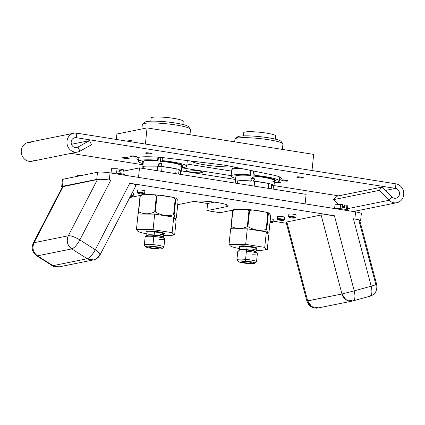 <?xml version="1.0" encoding="UTF-8"?>
<svg xmlns="http://www.w3.org/2000/svg" width="425" height="425" viewBox="0 0 425 425"><rect width="100%" height="100%" fill="white"/><g stroke="black" fill="none" stroke-linecap="round" stroke-linejoin="round"><path stroke-width="0.64" d="M124.116 170.999L139.501 167.886L306.106 194.352L305.123 203.867L306.106 194.352L139.501 167.886L138.513 177.4L139.501 167.886L124.116 170.999M63.112 180.152A9.61 1.254 5.9 0 1 63.213 179.185L97.484 172.258A9.61 1.254 5.9 0 1 110.059 172.879L355.587 211.884A9.61 1.254 5.9 0 1 360.549 214.046M286.349 223.247L273.105 221.143L286.349 223.247M220.086 212.723L206.895 210.63L207.634 203.501L194.145 201.36L207.634 203.501L214.386 202.135L207.634 203.501L206.895 210.63L226.7 206.624A17.988 2.348 -174.1 0 0 217.409 202.576A17.988 2.348 -174.1 0 0 193.869 201.413L177.719 204.675L193.869 201.413A17.988 2.348 -174.1 0 1 214.041 202.093A17.988 2.348 -174.1 0 1 228.177 205.87A17.988 2.348 -174.1 0 1 226.7 206.624L206.895 210.63L220.086 212.723L232.895 210.136L220.086 212.723M61.683 186.718L62.422 179.594A9.61 1.254 5.9 0 1 63.213 179.185L62.475 186.315A9.61 1.254 -174.1 0 0 61.683 186.718A9.61 1.254 -174.1 0 0 62.241 187.218A9.61 1.254 5.9 0 1 62.475 186.315L96.746 179.387A9.61 1.254 5.9 0 1 109.321 180.009L110.771 180.237C104.784 179.371 100.353 179.127 97.468 179.499L62.486 186.745M97.468 179.499L63.197 186.432L34.042 242.702L68.313 235.774L97.468 179.499C100.353 179.127 104.784 179.371 110.771 180.237L79.847 239.918A9.61 2.566 -152.6 0 0 68.313 235.774L97.468 179.499M135.437 185.534C137.169 184.976 135.272 184.216 129.752 183.255L334.427 215.762L354.243 290.87L371.195 286.19L353.409 218.779L354.854 219.008L355.587 211.884L110.059 172.879L109.321 180.009L110.771 180.237L79.847 239.918L95.301 249.741L129.752 183.255L334.427 215.762C328.44 214.896 324.009 214.652 321.125 215.023L286.854 221.956C285.797 222.185 285.887 222.541 287.135 223.013M269.625 214.03A17.988 2.348 -174.1 0 0 269.232 213.536A17.988 2.348 -174.1 0 1 269.625 214.03M264.573 211.91A17.988 2.348 -174.1 0 0 236.603 209.456A17.988 2.348 -174.1 0 1 264.573 211.91M177.028 199.32A17.988 2.348 -174.1 0 0 176.63 198.826A17.988 2.348 -174.1 0 1 177.028 199.32M171.976 197.205A17.988 2.348 -174.1 0 0 144.006 194.746A17.988 2.348 -174.1 0 1 171.976 197.205M140.292 195.426L129.752 197.556L140.292 195.426M284.389 217.441A3.65 0.478 -174.1 0 0 282.503 216.617A3.65 0.478 -174.1 0 0 277.722 216.378A3.65 0.478 -174.1 0 0 277.684 216.745M133.142 193.417A3.65 0.478 -174.1 0 0 132.233 192.775A3.65 0.478 5.9 0 1 133.439 193.263L133.195 195.67A3.65 0.478 -174.1 0 0 131.075 195.011A3.65 0.478 5.9 0 1 133.153 195.728L132.51 196.244A3.055 0.398 -174.1 0 0 130.746 195.643A3.055 0.398 -174.1 0 1 132.287 196.323A3.055 0.398 -174.1 0 0 132.51 196.244M272.967 219.746A3.65 0.478 -174.1 0 0 270.374 218.827A3.65 0.478 5.9 0 1 273.264 219.592L273.015 222.004A3.65 0.478 -174.1 0 0 270.125 221.234A3.65 0.478 5.9 0 1 272.978 222.062L272.329 222.578A3.055 0.398 -174.1 0 0 270.056 221.898A3.055 0.398 -174.1 0 1 272.112 222.657A3.055 0.398 -174.1 0 0 272.329 222.578M295.811 215.13A3.65 0.478 -174.1 0 0 293.925 214.306A3.65 0.478 -174.1 0 0 289.149 214.072A3.65 0.478 -174.1 0 0 289.112 214.434M144.564 191.107A3.65 0.478 -174.1 0 0 142.678 190.283A3.65 0.478 -174.1 0 0 137.902 190.049A3.65 0.478 -174.1 0 0 137.865 190.411M62.48 186.75L33.235 243.19L34.042 242.702C31.912 247.988 33.07 252.365 37.506 255.839A9.61 8.792 -101.4 0 1 34.042 242.702A9.61 2.566 -152.6 0 0 33.235 243.19C31.121 248.12 32.247 252.296 36.614 255.722A9.61 2.917 -57.5 0 0 37.506 255.839L36.614 255.722L52.068 265.551L59.128 266.863A9.61 8.792 -101.4 0 1 52.96 265.662A9.61 2.917 122.5 0 1 52.068 265.551C54.251 266.9 56.605 267.336 59.128 266.863L93.399 259.93L87.231 258.735L71.777 248.907L37.506 255.839L52.96 265.662L87.231 258.735L71.777 248.907L37.506 255.839L52.96 265.662L87.231 258.735C89.797 257.778 92.485 254.782 95.301 249.741A9.61 2.917 122.5 0 1 87.231 258.735A9.61 8.792 78.6 0 0 93.399 259.93A9.61 8.792 78.6 0 0 99.222 255.425A9.61 2.566 -152.6 0 0 100.024 254.936A9.61 2.566 -152.6 0 0 95.301 249.741L99.105 252.763L100.024 254.936C98.573 257.598 96.363 259.266 93.399 259.93M62.491 186.734L63.197 186.432L34.042 242.702L68.313 235.774A9.61 8.792 78.6 0 0 71.777 248.907C67.341 245.438 66.183 241.06 68.313 235.774C71.087 235.593 74.927 236.975 79.847 239.918C77.037 244.954 74.343 247.956 71.777 248.907A9.61 2.917 -57.5 0 0 79.847 239.918L95.301 249.741L129.752 183.255C134.088 183.977 136.218 184.636 136.143 185.226M375.913 284.814A9.61 8.792 78.6 0 0 375.865 284.623L371.195 286.19L353.409 218.779C357.398 219.438 359.534 220.06 359.826 220.639L376.678 284.511L371.195 286.19A9.61 3.878 74.6 0 1 369.947 296.225A9.61 3.878 74.6 0 1 369.835 296.252C372.002 295.232 372.459 291.879 371.195 286.19L354.243 290.87A9.61 3.878 -105.4 0 1 352.989 300.905L352.883 300.932A9.61 3.878 -105.4 0 0 352.989 300.905L352.341 301.059A9.61 8.792 78.6 0 1 341.96 293.983L307.689 300.911A9.61 8.792 -101.4 0 0 318.07 307.992C312.497 308.608 308.768 306.287 306.871 301.022L286.126 222.392L286.854 221.956L307.689 300.911L306.871 301.022L341.96 293.983L354.243 290.87C355.507 296.56 355.05 299.912 352.883 300.932L345.929 299.705L341.96 293.983L321.125 215.023C324.009 214.652 328.44 214.896 334.427 215.762L354.243 290.87L341.96 293.983L321.125 215.023L286.854 221.956L307.689 300.911L311.658 306.632L318.612 307.859M369.835 296.252A9.61 8.792 78.6 0 0 370.101 296.172L352.989 300.905M369.947 296.225C375.233 294.498 377.474 290.594 376.678 284.511L375.865 284.623L359.093 221.058C360.825 220.501 358.928 219.741 353.409 218.779L354.854 219.008A9.61 1.254 5.9 0 1 359.959 221.138A9.61 1.254 -174.1 0 0 360.602 220.766A9.61 1.254 -174.1 0 0 354.854 219.008L355.587 211.884A9.61 1.254 5.9 0 1 361.34 213.637L360.602 220.766M318.07 307.992L352.341 301.059A9.61 8.792 78.6 0 0 352.883 300.932M226.886 204.823L226.7 206.624L226.886 204.823M178.638 174.107L179.1 169.591L180.827 171.753L180.551 174.409L180.758 171.668A19.412 2.534 -174.1 0 0 181.379 171.121A19.412 2.534 -174.1 0 0 181.257 170.786A19.412 2.534 -174.1 0 0 179.169 169.681A19.412 2.534 5.9 0 1 181.257 170.786A19.412 2.534 5.9 0 1 180.758 171.668L179.1 169.591A19.64 2.566 -174.1 0 0 176.216 168.783L175.711 173.639L176.216 168.783L175.658 168.698L176.216 168.783A19.64 2.566 5.9 0 1 179.1 169.591L178.638 174.107M161.622 171.403L162.122 166.552L175.658 168.698A19.412 2.534 -174.1 0 0 162.679 166.643L162.122 166.552A19.64 2.566 -174.1 0 0 160.214 166.372A19.64 2.566 5.9 0 1 162.122 166.552L161.622 171.403M143.368 166.478L143.161 168.47L143.368 166.478A19.64 2.566 5.9 0 1 145.159 166.117L157.149 166.164A19.412 2.534 -174.1 0 0 145.642 166.122L145.159 166.117L144.888 168.746L145.159 166.117A19.64 2.566 -174.1 0 0 143.368 166.478M180.306 166.898A19.412 2.534 -174.1 0 0 181.9 166.079A19.412 2.534 -174.1 0 0 181.778 165.745A19.412 2.534 -174.1 0 0 160.395 161.33L160.799 157.441L160.395 161.33A19.412 2.534 5.9 0 1 181.778 165.745A19.412 2.534 5.9 0 1 181.9 166.079L182.012 165.012M159.391 166.303L158.647 165.761L158.281 164.486L158.541 164.815L158.281 164.486L161.473 163.508L161.851 164.794L160.241 166.403L161.851 164.794C160.889 162.382 159.694 162.276 158.281 164.486L159.508 166.34M143.358 166.595A19.412 2.534 -174.1 0 0 142.758 167.131A19.412 2.534 -174.1 0 0 142.885 167.466A19.412 2.534 -174.1 0 0 143.236 167.774A19.412 2.534 5.9 0 1 142.885 167.466A19.412 2.534 5.9 0 1 143.358 166.595M158.541 164.815A1.806 1.774 141.4 0 1 161.596 163.683A1.806 1.774 -38.6 0 0 158.791 165.92A1.806 1.774 141.4 0 1 158.541 164.815M159.481 166.308L160.214 166.372L159.481 166.308A19.64 2.566 -174.1 0 0 157.627 166.164A19.64 2.566 5.9 0 1 159.481 166.308M157.16 170.691L157.627 166.164L157.16 170.691M157.149 166.164L145.642 166.122A19.412 2.534 5.9 0 1 157.149 166.164M181.847 166.616A20.373 2.662 -174.1 0 0 182.883 165.915A20.373 2.662 -174.1 0 0 162.589 161.144A20.373 2.662 5.9 0 1 181.847 166.616M138.529 161.33A24.22 3.161 -174.1 0 1 157.633 160.204L157.941 157.202L157.633 160.204L158.068 160.751L158.429 157.239L158.068 160.751A20.373 2.662 -174.1 0 0 142.354 161.723A20.373 2.662 -174.1 0 0 143.225 162.626A20.373 2.662 5.9 0 1 158.068 160.751L157.633 160.204A24.22 3.161 -174.1 0 0 138.683 161.75A24.22 3.161 -174.1 0 0 143.113 163.705A24.22 3.161 -174.1 0 1 138.683 161.75A24.22 3.161 -174.1 0 1 138.529 161.33L138.943 157.308M186.554 165.888A24.22 3.161 -174.1 0 0 162.153 160.597L162.589 161.144L162.153 160.597L162.462 157.601L162.153 160.597A24.22 3.161 -174.1 0 1 186.554 165.888A24.22 3.161 -174.1 0 1 181.735 167.694A24.22 3.161 -174.1 0 0 186.708 166.308A24.22 3.161 -174.1 0 0 186.554 165.888M127.728 141.254L131.139 140.569L131.012 141.78L131.139 140.569L127.728 141.254M116.338 139.448L116.902 134.018L147.061 127.92L145.393 144.064L147.061 127.92L313.666 154.387L311.998 170.526L313.666 154.387L147.061 127.92L116.902 134.018L116.338 139.448M131.92 141.923L132.111 140.075L126.905 141.127L132.111 140.075L131.92 141.923M132.048 140.712L131.139 140.569L132.048 140.712M395.93 183.855L76.718 133.153A9.594 8.776 78.6 0 0 73.838 133.211A9.594 8.776 78.6 0 0 66.943 142.795A9.594 8.776 78.6 0 0 74.763 152.081A9.594 8.776 78.6 0 0 77.642 152.023A9.594 8.776 78.6 0 0 79.964 151.167L91.577 144.723L79.964 151.167L77.94 147.071L89.558 140.627L91.577 144.723L89.558 140.627L71.474 144.282L89.558 140.627L77.94 147.071L79.964 151.167A9.594 8.776 -101.4 0 1 74.763 152.081A9.594 8.776 -101.4 0 1 66.985 141.227A9.594 8.776 -101.4 0 1 76.718 133.153L76.25 137.689A4.999 4.569 78.6 0 0 71.182 141.892A4.999 4.569 78.6 0 0 75.23 147.544A4.999 4.569 78.6 0 0 77.94 147.071L75.448 147.576L77.94 147.071A4.999 4.569 78.6 0 1 76.734 147.512A4.999 4.569 78.6 0 1 75.23 147.544A4.999 4.569 78.6 0 1 71.161 142.71A4.999 4.569 78.6 0 1 74.752 137.716A4.999 4.569 78.6 0 1 76.25 137.689L76.718 133.153L395.93 183.855L395.462 188.392L76.25 137.689L73.36 138.274L76.25 137.689L395.462 188.392L395.93 183.855A9.594 8.776 -101.4 0 1 403.707 194.708A9.594 8.776 -101.4 0 1 393.975 202.783A9.594 8.776 -101.4 0 1 389.13 200.271L391.919 196.94A4.999 4.569 78.6 0 0 394.442 198.247A4.999 4.569 78.6 0 0 399.149 195.489A4.999 4.569 78.6 0 0 397.986 189.699A4.999 4.569 78.6 0 0 395.462 188.392L385.369 190.432L395.462 188.392A4.999 4.569 78.6 0 1 397.986 189.699A4.999 4.569 78.6 0 1 399.394 194.73A4.999 4.569 78.6 0 1 395.946 198.215A4.999 4.569 78.6 0 1 394.442 198.247A4.999 4.569 78.6 0 1 391.919 196.94L389.13 200.271L379.201 190.405L381.99 187.074L391.919 196.94L381.99 187.074L379.201 190.405L389.13 200.271L347.464 208.696L389.13 200.271A9.594 8.776 78.6 0 0 393.975 202.783A9.594 8.776 78.6 0 0 396.854 202.725A9.594 8.776 78.6 0 0 403.75 193.141A9.594 8.776 78.6 0 0 395.93 183.855M77.642 152.023L31.949 161.261A9.594 8.776 -101.4 0 1 29.07 161.319A9.594 8.776 -101.4 0 1 21.25 152.033A9.594 8.776 -101.4 0 1 28.146 142.449L73.838 133.211M338.119 204.228L333.503 199.644L379.201 190.405L333.503 199.644L338.119 204.228M336.292 196.313L333.503 199.644L336.292 196.313L381.99 187.074L336.292 196.313M71.039 153.356L143.002 164.788L71.039 153.356M181.401 170.887L235.604 179.493L181.401 170.887M274.003 185.597L338.576 195.851L274.003 185.597M186.761 170.197A8.399 1.094 5.9 0 1 197.752 170.744A8.399 1.094 5.9 0 1 202.093 172.635A8.399 1.094 5.9 0 1 191.101 172.088A8.399 1.094 5.9 0 1 186.761 170.197A8.399 1.094 -174.1 0 0 186.07 170.553A8.399 1.094 -174.1 0 0 192.674 172.316A8.399 1.094 -174.1 0 0 202.093 172.635A8.399 1.094 -174.1 0 0 202.783 172.279A8.399 1.094 -174.1 0 0 196.18 170.515A8.399 1.094 -174.1 0 0 186.761 170.197M231.168 175.658L181.719 167.801L231.168 175.658M138.683 159.864A26.138 3.411 5.9 0 1 139.049 157.287A26.138 3.411 5.9 0 1 166.802 158.079L218.429 164.358A26.138 3.411 5.9 0 1 230.658 166.297L271.628 174.728A26.138 3.411 5.9 0 1 279.459 179.552A26.138 3.411 -174.1 0 0 281.504 178.468A26.138 3.411 -174.1 0 0 271.628 174.728L230.658 166.297A26.138 3.411 -174.1 0 0 218.429 164.358L166.802 158.079A26.138 3.411 -174.1 0 0 139.049 157.287A26.138 3.411 -174.1 0 0 136.903 158.387A26.138 3.411 -174.1 0 0 138.683 159.864M130.544 156.262A3.262 0.425 5.9 0 1 130.602 155.943A3.262 0.425 5.9 0 1 134.842 156.15A3.262 0.425 5.9 0 1 136.579 156.883M281.791 180.285A3.262 0.425 5.9 0 1 281.844 179.966A3.262 0.425 5.9 0 1 286.089 180.173A3.262 0.425 5.9 0 1 287.826 180.907M145.775 153.181A3.262 0.425 5.9 0 1 145.833 152.862A3.262 0.425 5.9 0 1 150.078 153.074A3.262 0.425 5.9 0 1 151.81 153.808M297.022 177.204A3.262 0.425 5.9 0 1 297.08 176.89A3.262 0.425 5.9 0 1 301.32 177.097A3.262 0.425 5.9 0 1 303.057 177.831M122.931 157.803A3.262 0.425 5.9 0 1 122.984 157.484A3.262 0.425 5.9 0 1 127.229 157.691A3.262 0.425 5.9 0 1 128.961 158.424M280.197 182.548A3.055 0.398 -174.1 0 0 277.982 181.879A3.055 0.398 -174.1 0 1 279.974 182.628A3.055 0.398 -174.1 0 1 275.347 182.32A3.055 0.398 -174.1 0 0 279.974 182.628A3.055 0.398 -174.1 0 0 280.197 182.548L280.42 182.367A3.262 0.425 5.9 0 0 278.481 181.714A3.262 0.425 5.9 0 1 280.208 182.447M31.025 142.391A9.594 8.776 78.6 0 0 21.293 150.466A9.594 8.776 78.6 0 0 29.07 161.319A9.594 8.776 78.6 0 0 34.266 160.406M202.178 171.79L202.093 172.635L202.178 171.79M232.602 169.118A23.566 3.076 5.9 0 1 234.467 167.833L236.311 167.461L234.467 167.833A23.566 3.076 -174.1 0 0 232.533 168.826A23.566 3.076 -174.1 0 0 232.602 169.118M233.054 166.791A23.566 3.076 5.9 0 1 205.185 164.905A23.566 3.076 5.9 0 1 191.277 161.054A23.566 3.076 -174.1 0 0 205.185 164.905A23.566 3.076 -174.1 0 0 233.054 166.791M186.942 164.023L231.636 171.121L186.942 164.023M234.664 141.833L234.94 139.172A24.22 3.161 5.9 0 1 257.816 138.364A24.22 3.161 5.9 0 1 282.965 143.73L282.375 149.414L282.965 143.73A24.22 3.161 5.9 0 1 283.119 144.149L282.572 149.446M282.88 144.527A24.22 3.161 -174.1 0 0 282.965 143.73A24.22 3.161 -174.1 0 0 282.949 143.714A24.22 3.161 -174.1 0 0 259.351 138.518A24.22 3.161 -174.1 0 0 235.19 138.778A24.22 3.161 -174.1 0 0 235.094 139.591M235.19 138.778L237.591 136.861A22.01 2.874 5.9 0 1 259.548 136.622A22.01 2.874 5.9 0 1 280.994 141.344A22.01 2.874 5.9 0 1 281.005 141.36L282.938 143.698L280.994 141.344M237.501 137.599A22.01 2.874 5.9 0 1 256.764 136.361A22.01 2.874 5.9 0 1 281.005 141.36M275.682 136.276A16.145 2.109 -174.1 0 0 275.74 135.745L275.384 139.166L275.74 135.745A16.145 2.109 5.9 0 1 275.841 136.021L275.512 139.198M243.392 135.878L243.722 132.701A16.145 2.109 5.9 0 1 258.974 132.164A16.145 2.109 5.9 0 1 275.74 135.745A16.145 2.109 -174.1 0 0 257.954 132.074A16.145 2.109 -174.1 0 0 243.822 132.982M141.876 128.966L142.338 124.461A24.22 3.161 5.9 0 1 165.219 123.654A24.22 3.161 5.9 0 1 190.363 129.019L189.773 134.704L190.363 129.019A24.22 3.161 5.9 0 1 190.517 129.439L189.97 134.736M190.278 129.822A24.22 3.161 -174.1 0 0 190.363 129.019A24.22 3.161 -174.1 0 0 190.352 129.003A24.22 3.161 -174.1 0 0 166.754 123.808A24.22 3.161 -174.1 0 0 142.593 124.068A24.22 3.161 -174.1 0 0 142.492 124.881M142.593 124.068L144.994 122.156A22.01 2.874 5.9 0 1 166.951 121.917A22.01 2.874 5.9 0 1 188.392 126.639A22.01 2.874 5.9 0 1 188.403 126.655L190.336 128.988M144.904 122.894A22.01 2.874 5.9 0 1 164.167 121.651A22.01 2.874 5.9 0 1 188.403 126.655M183.085 121.566A16.145 2.109 -174.1 0 0 183.138 121.035L182.787 124.461L183.138 121.035A16.145 2.109 5.9 0 1 183.239 121.316L182.915 124.488M150.795 121.173L151.125 117.996A16.145 2.109 5.9 0 1 166.377 117.459A16.145 2.109 5.9 0 1 183.138 121.035A16.145 2.109 -174.1 0 0 165.357 117.364A16.145 2.109 -174.1 0 0 151.226 118.272M231.131 176.04A24.22 3.161 -174.1 0 1 250.229 174.914L250.697 170.42L250.229 174.914L250.67 175.461L251.18 170.521L250.67 175.461A20.373 2.662 -174.1 0 0 234.951 176.433A20.373 2.662 -174.1 0 0 235.827 177.337A20.373 2.662 5.9 0 1 250.67 175.461L250.229 174.914A24.22 3.161 -174.1 0 0 231.285 176.46A24.22 3.161 -174.1 0 0 235.716 178.41A24.22 3.161 -174.1 0 1 231.285 176.46A24.22 3.161 -174.1 0 1 231.131 176.04L231.774 169.819A24.22 3.161 5.9 0 1 240.401 168.305A24.22 3.161 5.9 0 0 231.923 170.239M274.444 181.326A20.373 2.662 -174.1 0 0 275.485 180.62A20.373 2.662 -174.1 0 0 255.191 175.849A20.373 2.662 5.9 0 1 274.444 181.326M254.75 175.302L255.191 175.849L254.75 175.302L255.159 171.339L254.75 175.302A24.22 3.161 -174.1 0 1 279.151 180.598A24.22 3.161 -174.1 0 0 254.75 175.302M279.305 181.018A24.22 3.161 -174.1 0 1 274.332 182.405A24.22 3.161 -174.1 0 0 279.151 180.598A24.22 3.161 -174.1 0 1 279.305 181.018L279.724 176.997M251.988 181.008L251.244 180.471L250.877 179.196L251.138 179.525L250.877 179.196L254.07 178.218L254.447 179.504L252.843 181.114L254.447 179.504C253.486 177.087 252.296 176.986 250.877 179.196L252.11 181.05M249.746 180.869A19.412 2.534 -174.1 0 0 238.239 180.827L237.761 180.827A19.64 2.566 -174.1 0 0 235.971 181.188L235.763 183.18L235.971 181.188A19.64 2.566 5.9 0 1 237.761 180.827L237.49 183.451L237.761 180.827L250.229 180.875L249.762 185.401L250.229 180.875L238.239 180.827A19.412 2.534 5.9 0 1 249.746 180.869M235.955 181.305A19.412 2.534 -174.1 0 0 235.36 181.842A19.412 2.534 -174.1 0 0 235.482 182.176A19.412 2.534 -174.1 0 0 235.833 182.484A19.412 2.534 5.9 0 1 235.482 182.176A19.412 2.534 5.9 0 1 235.955 181.305M253.518 171.004L252.997 176.04A19.412 2.534 5.9 0 1 274.375 180.45A19.412 2.534 5.9 0 1 274.502 180.79A19.412 2.534 -174.1 0 0 274.375 180.45A19.412 2.534 -174.1 0 0 252.997 176.04L253.518 171.004M273.355 186.373A19.412 2.534 -174.1 0 0 273.976 185.831A19.412 2.534 -174.1 0 0 273.854 185.491A19.412 2.534 -174.1 0 0 271.772 184.386L273.424 186.463L273.153 189.114L273.424 186.463L271.772 184.386A19.412 2.534 5.9 0 1 273.854 185.491A19.412 2.534 5.9 0 1 273.355 186.373M268.26 183.403A19.412 2.534 -174.1 0 0 255.276 181.353L254.718 181.262A19.64 2.566 -174.1 0 0 252.817 181.082A19.64 2.566 5.9 0 1 254.718 181.262L268.812 183.494L268.313 188.349L268.812 183.494A19.64 2.566 5.9 0 1 271.702 184.301L271.235 188.812L271.702 184.301A19.64 2.566 -174.1 0 0 268.812 183.494L255.276 181.353A19.412 2.534 5.9 0 1 268.26 183.403M251.138 179.525A1.806 1.774 141.4 0 1 254.198 178.394A1.806 1.774 -38.6 0 0 251.387 180.63A1.806 1.774 141.4 0 1 251.138 179.525M252.083 181.018L252.817 181.082L252.083 181.018A19.64 2.566 -174.1 0 0 250.229 180.875A19.64 2.566 5.9 0 1 252.083 181.018M254.219 186.107L254.718 181.262L254.219 186.107M272.903 181.608A19.412 2.534 -174.1 0 0 274.502 180.79L273.976 185.831M233.054 209.865A19.492 2.545 5.9 0 1 235.121 209.451L246.957 209.493A19.492 2.545 5.9 0 1 252.131 209.945L265.487 212.059A19.492 2.545 5.9 0 1 268.791 212.978L270.422 215.029L270.608 216.548L268.967 232.47L270.608 216.548L270.422 215.029L268.791 212.978L268.366 213.732A20.644 2.693 -174.1 0 0 267.819 213.578L266.172 229.505C260.01 231.126 253.927 230.164 247.918 226.615L249.565 210.694A20.644 2.693 -174.1 0 0 248.954 210.641L247.313 226.562C241.852 229.133 236.497 229.117 231.237 226.498L232.884 210.577A20.644 2.693 -174.1 0 0 232.64 210.625L230.993 226.546L231.434 228.772L230.993 226.546A20.644 2.693 5.9 0 1 231.237 226.498C236.497 229.117 241.852 229.133 247.313 226.562A20.644 2.693 5.9 0 1 247.918 226.615C253.927 230.164 260.01 231.126 266.172 229.505A20.644 2.693 5.9 0 1 266.719 229.654L268.366 213.732L268.791 212.978A19.492 2.545 5.9 0 0 265.487 212.059L267.819 213.578L265.487 212.059L252.131 209.945L249.565 210.694L252.131 209.945A19.492 2.545 5.9 0 0 246.957 209.493L248.954 210.641L246.957 209.493L235.121 209.451L232.884 210.577L235.121 209.451A19.492 2.545 5.9 0 0 233.054 209.865L232.64 210.625L233.054 209.865M268.329 233.123L267.649 232.953L266.719 229.654L267.649 232.953L268.329 233.128L268.967 232.47M267.251 249.613L268.701 235.546L266.342 231.843L264.738 247.382L245.671 244.364L264.738 247.382L266.342 231.843L247.276 228.825L245.671 244.364L229.038 244.317L230.26 245.799L229.038 244.317L245.671 244.364L247.276 228.825L230.648 228.772L229.038 244.317L230.648 228.772L247.276 228.825L266.342 231.843L268.701 235.546L267.251 249.613L265.954 248.869A18.068 2.359 5.9 0 1 259.186 250.325L258.522 250.325A18.068 2.359 5.9 0 1 256.211 250.272A18.068 2.359 -174.1 0 0 258.522 250.325L259.186 250.325A18.068 2.359 -174.1 0 0 263.638 250.102A18.068 2.359 -174.1 0 0 265.954 248.869L264.738 247.382L265.954 248.869L267.251 249.613L264.972 249.937M230.26 245.799L231.551 246.542L230.26 245.799A18.068 2.359 -174.1 0 0 232.337 246.867A18.068 2.359 -174.1 0 0 239.578 248.551A18.068 2.359 5.9 0 1 230.26 245.799M256.418 248.593A8.936 1.169 -174.1 0 0 247.063 246.064A8.936 1.169 -174.1 0 0 239.711 246.867M256.312 248.62A8.936 1.169 -174.1 0 0 247.063 246.064L247.074 246.712A8.362 1.089 5.9 0 1 256.365 248.763A8.362 1.089 5.9 0 1 252.737 249.284M239.843 246.888L239.732 247.042A8.362 1.089 5.9 0 1 247.074 246.712L247.063 246.064A8.936 1.169 -174.1 0 0 239.812 246.914M252.232 254.182A9.86 1.286 -174.1 0 0 257.306 253.406A9.86 1.286 -174.1 0 0 246.415 251.17L246.707 250.049L246.415 251.17A9.86 1.286 -174.1 0 0 237.862 251.398L239.307 250.245A8.532 1.116 5.9 0 1 246.707 250.049L246.766 249.672A8.362 1.089 -174.1 0 1 256.057 251.717L256.057 251.717A8.362 1.089 -174.1 0 0 246.766 249.672L246.707 250.049A8.532 1.116 5.9 0 0 239.307 250.245L239.732 247.042A8.362 1.089 5.9 0 1 247.074 246.712L246.766 249.672A8.362 1.089 -174.1 0 0 239.429 250.001A8.362 1.089 -174.1 0 1 246.766 249.672L247.074 246.712A8.362 1.089 5.9 0 1 256.365 248.763L256.286 248.588M246.707 250.049A8.532 1.116 5.9 0 1 256.126 251.982A8.532 1.116 5.9 0 0 246.707 250.049M256.53 261.768A9.86 1.286 -174.1 0 0 245.57 259.351L246.415 251.17A9.86 1.286 5.9 0 1 257.375 253.587L256.53 261.768M238.345 261.566L236.98 259.919A9.86 1.286 5.9 0 1 245.57 259.351L245.592 261.088A8.325 1.084 -174.1 0 0 238.345 261.566A8.325 1.084 -174.1 0 0 247.536 263.452A8.325 1.084 5.9 0 1 238.34 261.561A8.325 1.084 5.9 0 1 245.592 261.088A8.325 1.084 5.9 0 1 254.788 262.974A8.325 1.084 5.9 0 1 247.536 263.452A8.325 1.084 -174.1 0 0 254.756 263.261A8.325 1.084 -174.1 0 0 245.592 261.088L245.57 259.351A9.86 1.286 5.9 0 1 256.424 261.928L254.756 263.261M241.814 261.864A4.802 0.627 -174.1 0 0 247.127 262.953A4.802 0.627 -174.1 0 0 251.313 262.677A4.802 0.627 -174.1 0 0 246.001 261.587A4.802 0.627 -174.1 0 0 241.814 261.864A4.802 0.627 -174.1 0 0 246.813 262.926A4.802 0.627 -174.1 0 0 251.345 262.762A4.802 0.627 -174.1 0 0 251.313 262.677A4.802 0.627 -174.1 0 0 246.314 261.614A4.802 0.627 -174.1 0 0 241.782 261.773A4.802 0.627 -174.1 0 0 241.814 261.864L241.814 261.864M245.57 259.351A9.86 1.286 -174.1 0 0 236.911 259.739L237.756 251.558A9.86 1.286 5.9 0 1 246.415 251.17L245.57 259.351M230.993 226.546L232.64 210.625A20.644 2.693 5.9 0 1 232.884 210.577L231.237 226.498A20.644 2.693 -174.1 0 0 230.993 226.546M249.565 210.694L247.918 226.615A20.644 2.693 -174.1 0 0 247.313 226.562L248.954 210.641A20.644 2.693 5.9 0 1 249.565 210.694M268.366 213.732L266.719 229.654A20.644 2.693 -174.1 0 0 266.172 229.505L267.819 213.578A20.644 2.693 5.9 0 1 268.366 213.732M130.539 156.363L130.353 156.14A3.262 0.425 5.9 0 1 130.602 155.943L130.767 156.177A3.055 0.398 -174.1 0 0 130.539 156.363A3.055 0.398 -174.1 0 0 133.115 156.974A3.055 0.398 -174.1 0 0 136.345 157.064A3.055 0.398 -174.1 0 0 136.563 156.984A3.055 0.398 -174.1 0 0 134.39 156.32A3.055 0.398 -174.1 0 0 130.767 156.177L130.602 155.943A3.262 0.425 5.9 0 1 134.47 156.097A3.262 0.425 5.9 0 1 136.792 156.804L136.563 156.984M136.345 157.064A3.055 0.398 -174.1 0 0 134.768 156.379A3.055 0.398 -174.1 0 0 130.767 156.177A3.055 0.398 -174.1 0 0 132.345 156.867A3.055 0.398 -174.1 0 0 136.345 157.064M281.786 180.386L281.6 180.163A3.262 0.425 5.9 0 1 281.844 179.966L282.014 180.2A3.055 0.398 -174.1 0 0 281.786 180.386A3.055 0.398 -174.1 0 0 284.362 180.997A3.055 0.398 -174.1 0 0 287.592 181.087A3.055 0.398 -174.1 0 0 287.81 181.008A3.055 0.398 -174.1 0 0 285.637 180.343A3.055 0.398 -174.1 0 0 282.014 180.2L281.844 179.966A3.262 0.425 5.9 0 1 285.717 180.12A3.262 0.425 5.9 0 1 288.038 180.827L287.81 181.008M287.592 181.087A3.055 0.398 -174.1 0 0 286.014 180.402A3.055 0.398 -174.1 0 0 282.014 180.2A3.055 0.398 -174.1 0 0 283.592 180.891A3.055 0.398 -174.1 0 0 287.592 181.087M145.77 153.282L145.584 153.058A3.262 0.425 5.9 0 1 145.833 152.862L145.998 153.101A3.055 0.398 -174.1 0 0 145.77 153.282A3.055 0.398 -174.1 0 0 148.346 153.893A3.055 0.398 -174.1 0 0 151.576 153.983A3.055 0.398 -174.1 0 0 151.794 153.908A3.055 0.398 -174.1 0 0 149.621 153.239A3.055 0.398 -174.1 0 0 145.998 153.101L145.833 152.862A3.262 0.425 5.9 0 1 149.701 153.016A3.262 0.425 5.9 0 1 152.023 153.728L151.794 153.908M151.576 153.983A3.055 0.398 -174.1 0 0 149.998 153.298A3.055 0.398 -174.1 0 0 145.998 153.101A3.055 0.398 -174.1 0 0 147.576 153.786A3.055 0.398 -174.1 0 0 151.576 153.983M297.017 177.305L296.831 177.082A3.262 0.425 5.9 0 1 297.08 176.89L297.245 177.124A3.055 0.398 -174.1 0 0 297.017 177.305A3.055 0.398 -174.1 0 0 299.593 177.916A3.055 0.398 -174.1 0 0 302.823 178.006A3.055 0.398 -174.1 0 0 303.041 177.932A3.055 0.398 -174.1 0 0 300.868 177.262A3.055 0.398 -174.1 0 0 297.245 177.124L297.08 176.89A3.262 0.425 5.9 0 1 300.948 177.039A3.262 0.425 5.9 0 1 303.269 177.751L303.041 177.932M302.823 178.006A3.055 0.398 -174.1 0 0 301.245 177.321A3.055 0.398 -174.1 0 0 297.245 177.124A3.055 0.398 -174.1 0 0 298.823 177.809A3.055 0.398 -174.1 0 0 302.823 178.006M122.921 157.903L122.74 157.68A3.262 0.425 5.9 0 1 122.984 157.484L123.154 157.718A3.055 0.398 -174.1 0 0 122.921 157.903A3.055 0.398 -174.1 0 0 125.502 158.514A3.055 0.398 -174.1 0 0 128.727 158.605A3.055 0.398 -174.1 0 0 128.95 158.525A3.055 0.398 -174.1 0 0 126.772 157.861A3.055 0.398 -174.1 0 0 123.154 157.718L122.984 157.484A3.262 0.425 5.9 0 1 126.852 157.633A3.262 0.425 5.9 0 1 129.173 158.344L128.95 158.525M128.727 158.605A3.055 0.398 -174.1 0 0 127.155 157.914A3.055 0.398 -174.1 0 0 123.154 157.718A3.055 0.398 -174.1 0 0 124.732 158.408A3.055 0.398 -174.1 0 0 128.727 158.605M162.679 166.643A19.412 2.534 5.9 0 1 175.658 168.698L162.679 166.643M140.457 195.155A19.492 2.545 5.9 0 1 142.518 194.74L154.355 194.788A19.492 2.545 5.9 0 1 159.529 195.234L172.89 197.349A19.492 2.545 5.9 0 1 176.189 198.273L177.82 200.318L178.011 201.838L176.364 217.759L178.011 201.838L177.82 200.318L176.189 198.273L175.769 199.028A20.644 2.693 -174.1 0 0 175.217 198.873L173.57 214.795C167.413 216.415 161.33 215.454 155.322 211.905L156.968 195.983A20.644 2.693 -174.1 0 0 156.357 195.93L154.711 211.852C149.255 214.428 143.894 214.407 138.635 211.793L140.282 195.872A20.644 2.693 -174.1 0 0 140.038 195.92L138.396 211.841L138.837 214.067L138.396 211.841A20.644 2.693 5.9 0 1 138.635 211.793C143.894 214.407 149.255 214.428 154.711 211.852A20.644 2.693 5.9 0 1 155.322 211.905C161.33 215.454 167.413 216.415 173.57 214.795A20.644 2.693 5.9 0 1 174.123 214.949L175.769 199.028L176.189 198.273A19.492 2.545 5.9 0 0 172.89 197.349L175.217 198.873L172.89 197.349L159.529 195.234L156.968 195.983L159.529 195.234A19.492 2.545 5.9 0 0 154.355 194.788L156.357 195.93L154.355 194.788L142.518 194.74L140.282 195.872L142.518 194.74A19.492 2.545 5.9 0 0 140.457 195.155L140.038 195.92L140.457 195.155M175.727 218.418L175.047 218.243L174.123 214.949L175.047 218.243L175.727 218.418L176.364 217.759M174.648 234.903L176.104 220.835L173.745 217.133L172.136 232.677L153.074 229.659L172.136 232.677L173.745 217.133L154.679 214.115L153.074 229.659L136.441 229.606L137.657 231.088L136.441 229.606L153.074 229.659L154.679 214.115L138.045 214.062L136.441 229.606L138.045 214.062L154.679 214.115L173.745 217.133L176.104 220.835L174.648 234.903L173.357 234.159A18.068 2.359 5.9 0 1 166.589 235.615L165.92 235.615A18.068 2.359 5.9 0 1 163.609 235.562A18.068 2.359 -174.1 0 0 165.92 235.615L166.589 235.615A18.068 2.359 -174.1 0 0 171.041 235.397A18.068 2.359 -174.1 0 0 173.357 234.159L172.136 232.677L173.357 234.159L174.648 234.903L172.369 235.227M137.657 231.088L138.954 231.832L137.657 231.088A18.068 2.359 -174.1 0 0 139.735 232.162A18.068 2.359 -174.1 0 0 146.976 233.846A18.068 2.359 5.9 0 1 137.657 231.088M163.822 233.883A8.936 1.169 -174.1 0 0 154.466 231.354A8.936 1.169 -174.1 0 0 147.114 232.156M163.715 233.909A8.936 1.169 -174.1 0 0 154.466 231.354L154.472 232.008A8.362 1.089 5.9 0 1 163.763 234.053A8.362 1.089 5.9 0 1 160.135 234.573M147.247 232.178L147.13 232.332A8.362 1.089 5.9 0 1 154.472 232.008L154.466 231.354A8.936 1.169 -174.1 0 0 147.215 232.204M159.63 239.477A9.86 1.286 -174.1 0 0 164.703 238.701A9.86 1.286 -174.1 0 0 153.813 236.465L154.105 235.338L153.813 236.465A9.86 1.286 -174.1 0 0 145.26 236.693L146.705 235.535A8.532 1.116 5.9 0 1 154.105 235.338L154.169 234.961A8.362 1.089 -174.1 0 1 163.46 237.012L163.46 237.012A8.362 1.089 -174.1 0 0 154.169 234.961L154.105 235.338A8.532 1.116 5.9 0 0 146.705 235.535L147.13 232.332A8.362 1.089 5.9 0 1 154.472 232.008L154.169 234.961A8.362 1.089 -174.1 0 0 146.827 235.291A8.362 1.089 -174.1 0 1 154.169 234.961L154.472 232.008A8.362 1.089 5.9 0 1 163.763 234.053L163.683 233.877M154.105 235.338A8.532 1.116 5.9 0 1 163.529 237.278A8.532 1.116 5.9 0 0 154.105 235.338M163.928 247.058A9.86 1.286 -174.1 0 0 152.968 244.641L153.813 236.465A9.86 1.286 5.9 0 1 164.773 238.877L163.928 247.058M145.743 246.856L144.383 245.209A9.86 1.286 5.9 0 1 152.968 244.641L152.995 246.378A8.325 1.084 -174.1 0 0 145.743 246.856A8.325 1.084 -174.1 0 0 154.934 248.742A8.325 1.084 5.9 0 1 145.743 246.856A8.325 1.084 5.9 0 1 152.995 246.378A8.325 1.084 5.9 0 1 162.185 248.269A8.325 1.084 5.9 0 1 154.934 248.742A8.325 1.084 -174.1 0 0 162.153 248.551A8.325 1.084 -174.1 0 0 152.995 246.378L152.968 244.641A9.86 1.286 5.9 0 1 163.827 247.217L162.153 248.551M149.218 247.153A4.802 0.627 -174.1 0 0 154.525 248.242A4.802 0.627 -174.1 0 0 158.711 247.972A4.802 0.627 -174.1 0 0 153.404 246.877A4.802 0.627 -174.1 0 0 149.218 247.153A4.802 0.627 -174.1 0 0 154.211 248.216A4.802 0.627 -174.1 0 0 158.743 248.057A4.802 0.627 -174.1 0 0 158.711 247.972A4.802 0.627 -174.1 0 0 153.717 246.904A4.802 0.627 -174.1 0 0 149.186 247.068A4.802 0.627 -174.1 0 0 149.218 247.153L149.218 247.153M152.968 244.641A9.86 1.286 -174.1 0 0 144.314 245.034L145.159 236.852A9.86 1.286 5.9 0 1 153.813 236.465L152.968 244.641M138.396 211.841L140.038 195.92A20.644 2.693 5.9 0 1 140.282 195.872L138.635 211.793A20.644 2.693 -174.1 0 0 138.396 211.841M156.968 195.983L155.322 211.905A20.644 2.693 -174.1 0 0 154.711 211.852L156.357 195.93A20.644 2.693 5.9 0 1 156.968 195.983M175.769 199.028L174.123 214.949A20.644 2.693 -174.1 0 0 173.57 214.795L175.217 198.873A20.644 2.693 5.9 0 1 175.769 199.028M277.424 216.532A3.65 0.478 5.9 0 1 277.722 216.378L277.477 218.785A3.65 0.478 -174.1 0 0 277.174 218.939L277.424 216.532M277.722 216.378A3.65 0.478 5.9 0 1 281.817 216.516A3.65 0.478 5.9 0 1 284.686 217.287L284.442 219.693A3.65 0.478 -174.1 0 0 281.568 218.928A3.65 0.478 -174.1 0 0 277.477 218.785L277.722 216.378M284.139 219.847A3.65 0.478 -174.1 0 0 284.442 219.693M277.727 219.645L277.201 219.008A3.65 0.478 5.9 0 1 277.477 218.785A3.65 0.478 5.9 0 1 281.802 218.955A3.65 0.478 5.9 0 1 284.399 219.752L283.757 220.267A3.055 0.398 -174.1 0 0 281.578 219.603A3.055 0.398 -174.1 0 0 277.955 219.459L277.477 218.785L277.955 219.459A3.055 0.398 -174.1 0 0 277.727 219.645A3.055 0.398 -174.1 0 0 280.303 220.256A3.055 0.398 -174.1 0 0 283.533 220.347A3.055 0.398 -174.1 0 0 283.757 220.267M283.533 220.347A3.055 0.398 -174.1 0 0 281.956 219.661A3.055 0.398 -174.1 0 0 277.955 219.459A3.055 0.398 -174.1 0 0 279.533 220.15A3.055 0.398 -174.1 0 0 283.533 220.347M132.892 195.824A3.65 0.478 -174.1 0 0 133.195 195.67M130.379 196.355A3.055 0.398 -174.1 0 0 132.287 196.323A3.055 0.398 -174.1 0 1 130.379 196.355M272.717 222.153A3.65 0.478 -174.1 0 0 273.015 222.004M269.976 222.673A3.055 0.398 -174.1 0 0 272.112 222.657A3.055 0.398 -174.1 0 1 269.976 222.673M288.846 214.227A3.65 0.478 5.9 0 1 289.149 214.072L288.899 216.479A3.65 0.478 -174.1 0 0 288.596 216.633L288.846 214.227M289.149 214.072A3.65 0.478 5.9 0 1 293.245 214.211A3.65 0.478 5.9 0 1 296.113 214.976L295.864 217.382A3.65 0.478 -174.1 0 0 292.995 216.617A3.65 0.478 -174.1 0 0 288.899 216.479L289.149 214.072M295.561 217.536A3.65 0.478 -174.1 0 0 295.864 217.382M289.149 217.334L288.623 216.697A3.65 0.478 5.9 0 1 288.899 216.479A3.65 0.478 5.9 0 1 293.229 216.649A3.65 0.478 5.9 0 1 295.827 217.441L295.178 217.956A3.055 0.398 -174.1 0 0 293.006 217.292A3.055 0.398 -174.1 0 0 289.382 217.154L288.899 216.479L289.382 217.154A3.055 0.398 -174.1 0 0 289.149 217.334A3.055 0.398 -174.1 0 0 291.731 217.945A3.055 0.398 -174.1 0 0 294.961 218.036A3.055 0.398 -174.1 0 0 295.178 217.956M294.961 218.036A3.055 0.398 -174.1 0 0 293.383 217.35A3.055 0.398 -174.1 0 0 289.382 217.154A3.055 0.398 -174.1 0 0 290.96 217.839A3.055 0.398 -174.1 0 0 294.961 218.036M137.599 190.203A3.65 0.478 5.9 0 1 137.902 190.049L137.652 192.456A3.65 0.478 -174.1 0 0 137.349 192.61L137.599 190.203M137.902 190.049A3.65 0.478 5.9 0 1 141.998 190.188A3.65 0.478 5.9 0 1 144.867 190.952L144.617 193.359A3.65 0.478 -174.1 0 0 141.748 192.594A3.65 0.478 -174.1 0 0 137.652 192.456L137.902 190.049M144.314 193.513A3.65 0.478 -174.1 0 0 144.617 193.359M137.907 193.311L137.376 192.674A3.65 0.478 5.9 0 1 137.652 192.456A3.65 0.478 5.9 0 1 141.982 192.626A3.65 0.478 5.9 0 1 144.58 193.417L143.932 193.933A3.055 0.398 -174.1 0 0 141.759 193.269A3.055 0.398 -174.1 0 0 138.136 193.131L137.652 192.456L138.136 193.131A3.055 0.398 -174.1 0 0 137.907 193.311A3.055 0.398 -174.1 0 0 140.484 193.922A3.055 0.398 -174.1 0 0 143.714 194.012A3.055 0.398 -174.1 0 0 143.932 193.933M143.714 194.012A3.055 0.398 -174.1 0 0 142.136 193.327A3.055 0.398 -174.1 0 0 138.136 193.131A3.055 0.398 -174.1 0 0 139.713 193.816A3.055 0.398 -174.1 0 0 143.714 194.012M109.321 180.009A9.61 1.254 -174.1 0 0 96.746 179.387L97.484 172.258A9.61 1.254 5.9 0 1 110.059 172.879L109.321 180.009M62.475 186.315L96.746 179.387L97.484 172.258L63.213 179.185L62.475 186.315M348.272 210.72A7.613 0.993 5.9 0 0 343.942 209.121A7.613 0.993 5.9 0 0 334.576 208.542A7.613 0.993 5.9 0 1 343.124 208.999A7.613 0.993 5.9 0 1 348.495 210.513L348.468 210.752M347.342 209.854L347.719 206.226L346.933 205.243L344.399 204.993L344.824 204.908L344.526 207.751L344.824 204.908L346.933 205.243L346.481 209.621L346.933 205.243L347.719 206.226L347.342 209.854M344.293 206.061A5.073 0.664 5.9 0 1 342.571 205.987A5.073 0.664 5.9 0 0 344.293 206.061M344.245 206.508L344.399 204.993L344.245 206.508L342.481 206.863L344.245 206.508M342.422 207.416L344.526 207.751L342.422 207.416L342.72 204.574L342.422 207.416M340.149 208.659L340.606 204.239L342.72 204.574L335.059 204.218L340.606 204.239L340.149 208.659M334.613 208.537L335.059 204.218L334.613 208.537M80.729 175.647L77.217 175.631L80.729 175.647M77.143 176.37L77.217 175.631L77.143 176.37M124.7 175.206A7.613 0.993 5.9 0 0 120.365 173.613A7.613 0.993 5.9 0 0 110.999 173.033A7.613 0.993 5.9 0 1 119.552 173.49A7.613 0.993 5.9 0 1 124.923 175.004L124.897 175.238M123.771 174.346L124.148 170.712L123.362 169.729L120.828 169.479L121.252 169.394L120.955 172.237L121.252 169.394L123.362 169.729L122.91 174.107L123.362 169.729L124.148 170.712L123.771 174.346M120.716 170.547A5.073 0.664 5.9 0 1 119 170.478A5.073 0.664 5.9 0 0 120.716 170.547M120.673 170.999L120.828 169.479L120.673 170.999L118.91 171.355L120.673 170.999M118.851 171.902L120.955 172.237L118.851 171.902L119.143 169.06L118.851 171.902M116.578 173.15L117.034 168.725L119.143 169.06L111.488 168.704L117.034 168.725L116.578 173.15M111.042 173.028L111.488 168.704L111.042 173.028M136.149 185.21L100.024 254.936M142.758 167.131L143.39 161.022M181.9 166.079L181.379 171.121M186.708 166.308L187.351 160.092M396.854 202.725L353.334 211.523M190.352 129.003L188.392 126.639M233.118 168.953L233.192 168.204M235.36 181.842L235.992 175.727M274.502 180.79L274.608 179.722M267.697 233.5L268.356 233.113M231.147 246.458L232.337 246.867M265.03 249.932L263.638 250.102M257.306 253.406L256.057 251.717L256.365 248.763M175.095 218.79L175.753 218.402M138.545 231.752L139.735 232.162M172.428 235.222L171.041 235.397M164.703 238.701L163.46 237.012L163.763 234.053"/></g></svg>
